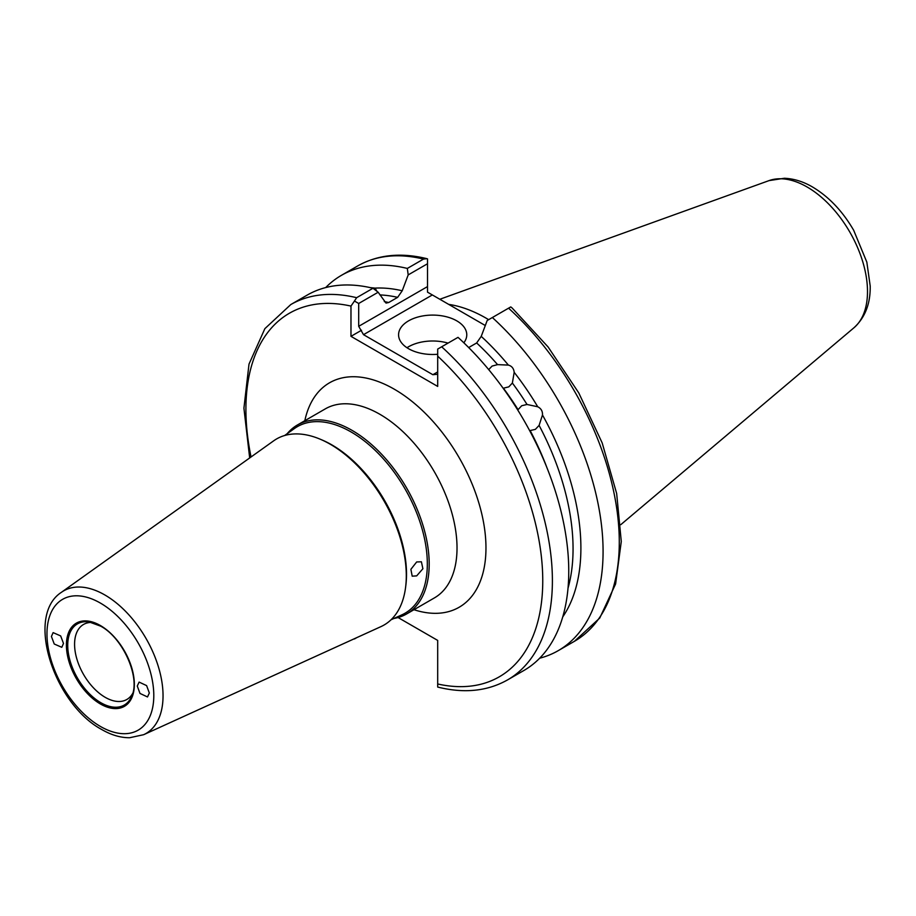 <?xml version="1.0" encoding="UTF-8"?>
<svg xmlns="http://www.w3.org/2000/svg" width="916" height="916" viewBox="0 0 916 916"><rect width="100%" height="100%" fill="white"/><g stroke="black" fill="none" stroke-linecap="round" stroke-linejoin="round"><path stroke-width="1.37" d="M518.067 409.647L521.708 405.742L527.021 404.471A192.2 110.973 -120 0 0 512.365 383.037L508.804 386.861L503.411 388.201A192.2 110.973 60 0 1 518.067 409.647M568.012 588.232A192.2 110.973 -120 0 0 539.1 425.402L535.356 429.364L530.146 430.566A192.2 110.973 60 0 1 546.932 467.675M497.571 364.625A192.2 110.973 -120 0 0 476.652 342.962L481.221 336.378A196.826 113.641 60 0 1 508.38 365.095L497.571 364.625L492.098 366.079L488.72 369.572M63.49 643.444L60.662 635.922L53.117 632.624L51.422 636.483L54.25 644.017L61.796 647.303L63.49 643.444M370.201 287.613L375.056 288.116L376.613 290.75M463.84 342.79A34.098 19.694 0 0 0 466.771 334.787A34.098 19.694 0 0 0 456.786 320.863A34.098 19.694 0 0 0 419.62 316.593A34.098 19.694 0 0 0 398.575 334.787A34.098 19.694 0 0 0 408.559 348.71A34.098 19.694 0 0 0 437.688 354.263M448.05 343.111A34.098 19.694 0 0 0 406.979 347.736M91.737 622.422A43.315 25.007 -120 0 0 83.551 624.449A43.315 25.007 -120 0 0 76.91 659.154A43.315 25.007 -120 0 0 105.203 697.328A43.315 25.007 -120 0 0 126.855 699.469A43.315 25.007 -120 0 0 132.706 693.389M137.274 686.05L139.999 693.446L147.499 696.95L149.331 693.011L146.606 685.603L139.106 682.099L137.274 686.05M405.582 587.419L405.822 585.553A105.558 60.948 -120 0 0 331.878 444.901A105.558 60.948 -120 0 0 321.688 439.829L319.947 439.096A107.435 62.025 60 0 1 330.321 444.271A107.435 62.025 60 0 1 405.582 587.419A107.435 62.025 60 0 1 380.964 626.613L143.64 734.701A82.337 47.54 60 0 0 159.212 669.596A82.337 47.54 60 0 0 104.825 594.953A82.337 47.54 60 0 0 61.429 592.308L273.689 440.814A107.435 62.025 60 0 1 319.947 439.096M391.017 619.788L401.941 614.819A107.71 62.185 -120 0 0 422.31 529.654A107.71 62.185 -120 0 0 351.171 432.009A107.71 62.185 -120 0 0 294.402 428.551L284.624 435.524M393.903 618.472A109.13 63.009 -120 0 0 406.59 613.972A109.13 63.009 -120 0 0 423.318 526.517A109.13 63.009 -120 0 0 352.03 430.36A109.13 63.009 -120 0 0 297.46 424.955A109.13 63.009 -120 0 0 287.212 433.68M416.677 561.955L410.883 569.328L412.2 576.175L416.677 575.878L422.894 568.744L421.406 561.794L416.677 561.955M448.703 304.387A151.587 87.524 60 0 1 486.201 318.218A151.587 87.524 60 0 1 488.652 319.661M458.023 337.351A216.726 125.126 60 0 1 523.872 670.501L507.51 679.935A216.726 125.126 60 0 0 441.672 346.786L458.023 337.351M539.1 425.402L542.478 414.982C542.684 411.204 541.104 408.467 537.726 406.761L527.021 404.471M542.478 414.982A196.826 113.641 60 0 1 562.733 616.915M558.199 650.669L574.412 641.315A216.726 125.126 -120 0 0 508.563 308.177L492.361 317.531A216.726 125.126 60 0 1 558.199 650.669A216.726 125.126 60 0 1 539.661 658.215M492.361 317.531L487.186 320.508L481.221 336.378M508.38 365.095C511.815 366.034 513.75 368.45 514.185 372.32A196.826 113.641 60 0 1 537.726 406.761M514.185 372.32L512.365 383.037M249.679 457.954L243.919 408.192L249.003 364.11L264.873 328.649L290.796 304.559L307.146 295.124A216.726 125.126 60 0 1 372.984 288.254L378.159 292.238L358.694 303.482L358.694 326.325L427.509 286.594L427.509 263.751L408.192 274.903L402.216 290.773L397.647 297.345A192.2 110.973 -120 0 0 379.957 294.929M384.296 301.616A192.2 110.973 60 0 1 388.693 302.52L386.014 303.082L378.159 292.238M375.056 288.116A196.826 113.641 60 0 1 402.216 290.773M408.192 274.903L407.322 268.434L423.524 259.079A216.726 125.126 -120 0 0 357.687 265.938C377.724 254.694 400.819 252.266 426.948 258.69L423.524 259.079M325.684 287.578A216.726 125.126 60 0 1 341.485 275.304A216.726 125.126 60 0 1 407.322 268.434M388.693 302.52L397.647 297.345M356.713 637.662L354.458 638.967L356.713 637.662M290.796 304.559A216.726 125.126 60 0 1 356.633 297.7L372.984 288.254M398.082 617.544L437.688 640.41L437.688 683.977A209.901 121.187 -120 0 0 542.753 580.721A209.901 121.187 -120 0 0 437.688 356.152L437.688 386.415L350.977 336.344L350.977 306.093A209.901 121.187 -120 0 0 251.041 456.981M476.652 342.962L468.683 347.553M485.297 325.524L432.341 294.941L363.515 334.672L432.867 374.713L437.688 371.93M508.563 308.177L510.75 306.917L512.09 307.948L548.111 346.981L578.809 392.975L602.178 442.909L616.663 493.518L621.277 541.539L615.609 583.939L599.751 618.048L574.412 641.315M427.509 286.594L427.509 292.158L432.341 294.941M427.509 263.751L427.509 258.862M437.688 356.152L437.688 349.088L441.672 346.786M437.688 374.243L432.867 374.713M363.515 334.672L358.694 326.325M350.977 336.344L361.511 330.264M356.633 297.7L354.458 301.032L358.694 303.482M354.458 301.032L350.977 306.093M437.688 686.473L437.688 683.977M100.382 625.525A48.033 27.732 60 0 1 134.343 684.355A48.033 27.732 60 0 1 100.382 703.969A48.033 27.732 60 0 1 66.41 645.139A48.033 27.732 60 0 1 100.382 625.525M100.863 702.721A46.853 27.056 -120 0 0 131.812 695.988C140.595 677.932 123.03 637.868 100.657 626.155L89.035 621.907A46.853 27.056 -120 0 0 68.276 652.593A46.853 27.056 -120 0 0 100.863 702.721M100.508 626.006A46.853 27.056 -120 0 0 89.035 621.907M406.59 613.972L434.424 597.896A109.13 63.009 -120 0 0 451.153 510.452A109.13 63.009 -120 0 0 379.865 414.284A109.13 63.009 -120 0 0 325.295 408.88L297.46 424.955M304.822 420.696A129.591 74.814 60 0 1 394.327 389.22A129.591 74.814 60 0 1 485.434 536.238A129.591 74.814 60 0 1 413.952 609.712M807.111 186.99A85.406 49.304 60 0 1 861.635 258.22A85.406 49.304 60 0 1 853.987 327.745C865.116 317.531 870.521 303.62 870.2 286.01L866.834 262.125L853.666 230.26C842.583 211.172 828.865 196.745 812.538 187.001C803.24 181.574 793.851 178.666 784.371 178.265L769.039 180.612A85.406 49.304 60 0 1 807.111 186.99M100.382 603.072A75.536 43.613 60 0 1 153.796 695.587A75.536 43.613 60 0 1 100.382 726.422A75.536 43.613 60 0 1 46.968 633.906A75.536 43.613 60 0 1 100.382 603.072M853.987 327.745L620.785 524.673M61.429 592.308C24.789 615.964 54.284 704.186 101.791 729.548C111.248 735.033 120.523 737.758 129.614 737.735L143.64 734.701M341.485 275.304L357.687 265.938M769.039 180.612L439.817 299.269M437.688 687.057C464.046 693.641 487.312 691.271 507.51 679.935"/></g></svg>
